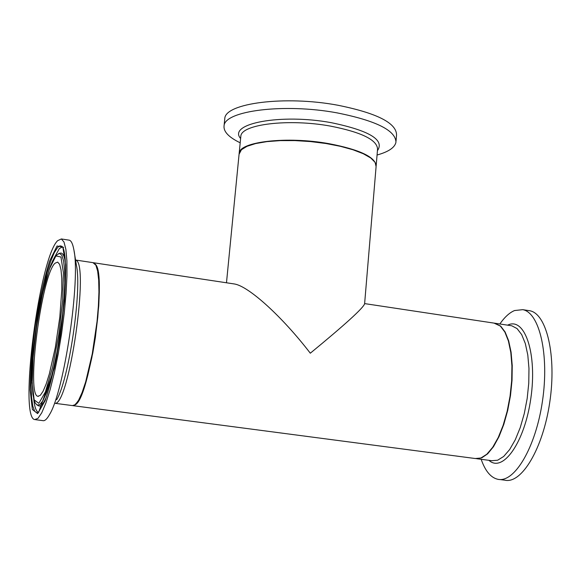 <?xml version="1.0" encoding="UTF-8"?>
<svg xmlns="http://www.w3.org/2000/svg" width="581" height="581" viewBox="0 0 581 581"><rect width="100%" height="100%" fill="white"/><g stroke="black" fill="none" stroke-linecap="round" stroke-linejoin="round"><path stroke-width="0.87" d="M239.074 154.226L241.442 149.724L246.998 146.318L255.611 143.565L266.875 141.626L280.267 140.617L295.104 140.602L310.603 141.582L325.948 143.514L340.328 146.296L352.994 149.767L363.314 153.747L370.787 158.017L375.094 162.36L376.096 166.565L364.607 303.819C363.241 308.104 345.143 324.568 310.305 353.212C282.148 316.522 248.726 286.28 234.484 283.986L233.075 283.775M72.966 405.691L75.85 404.55L79.125 399.982L82.633 392.146L86.191 381.376L92.757 353.212L95.415 337.249L98.77 305.715L99.307 291.793L99.039 280.064L98 271.087L96.25 265.256L93.439 262.714M73.489 405.734L475.214 458.518L480.894 458.024L486.827 454.233L492.724 447.283L498.266 437.464L503.175 425.241L507.177 411.232L510.06 396.148L511.672 380.802L511.919 365.994L510.808 352.5L508.411 341.003L504.867 332.063L500.372 326.079L494.053 323.116M75.276 404.696C89.612 398.486 107.398 274.079 95.378 264.297M55.05 263.215L57.664 262.096L59.625 264.391L61.027 269.889L61.775 278.364L61.826 289.447L59.807 317.146L55.348 347.373L49.363 373.837L46.197 383.91L43.117 391.195L40.292 395.363L37.852 396.286C25.913 394.993 41.571 274.748 55.05 263.215M57.664 240.665L61.354 238.958L63.99 242.016L65.878 249.351L66.895 260.709L66.968 275.605L66.081 293.325L64.266 312.977L61.601 333.516L58.231 353.836L54.345 372.842L50.155 389.539L45.877 403.069L41.745 412.815L37.954 418.378L34.686 419.584C18.73 417.303 39.464 257.485 57.664 240.665M68.718 240.091L69.335 240.185C71.31 240.788 72.828 244.02 73.881 249.866C80.636 279.81 64.201 391.107 49.588 414.456C46.967 419.177 44.672 421.232 42.696 420.615L35.485 419.685M499.58 479.507L504.773 480.175C521.585 484.271 543.046 448.488 549.764 402.226C556.7 356.008 546.765 313.689 529.785 310.748L528.361 310.53M481.17 459.302C485.208 470.937 490.72 477.589 497.706 479.267C514.381 483.341 535.726 447.508 542.451 401.195C549.394 354.933 539.589 312.593 522.747 309.666L514.548 310.544C509.515 312.651 504.613 317.132 499.849 323.987M396.039 141.147L396.554 134.843C396.322 122.925 376.691 113.048 337.648 105.197C285.002 95.342 224.941 103.164 224.789 118.604L224.709 119.395M377.062 155.018C388.558 151.815 394.855 147.545 395.952 142.222C395.705 130.449 376.045 120.659 336.973 112.859C284.276 103.055 224.186 110.717 224.055 125.975C223.46 131.684 228.841 137.298 240.193 142.803M92.989 262.656L95.901 265.219L97.652 271.095L98.69 280.144L98.944 291.967L98.385 305.991L97.042 321.511L92.292 353.713L85.676 381.862L82.095 392.553L78.588 400.265L75.319 404.659L72.443 405.596L54.948 403.301M54.963 403.265C69.059 406.155 89.837 261.566 75.566 260.092M65.602 264.282C64.673 256.766 63.075 253.025 60.802 253.062L59.385 253.352L55.74 255.749L52.806 260.542L50.249 266.512L45.696 280.877L41.36 299.07L36.058 329.819L32.827 360.496L32.122 379.495L32.892 394.056L34.083 400.127L35.245 403.003L37.002 404.979L39.74 404.746L42.979 400.592L46.545 392.633L50.256 381.223L53.917 366.931L57.301 350.525L62.53 315.127L64.07 298.14L64.767 282.932L64.6 270.303L63.598 260.92L61.818 255.197L59.385 253.352L58.717 253.49M55.899 255.93L60.947 257.005L63.416 272.736L62.675 300.428L58.79 334.395L52.581 367.25L45.42 391.885L38.84 403.345L34.163 399.881L32.187 382.821L33.19 355.877L36.893 324.162L42.616 293.376L49.363 269.061L55.899 255.93M37.533 405.255L38.273 405.647C40.539 407.15 43.328 404.085 46.633 396.453M57.693 247.361L59.937 245.828L61.92 246.315C65.66 249.627 66.51 267.783 64.476 300.791L56.894 355.637L54.244 368.47L38.615 412.35L37.322 412.953L34.7 411.377L32.761 405.996L31.563 397.15L31.156 385.319L31.527 371.07L32.659 355.056L36.937 320.538L39.9 303.478L46.872 273.31L50.591 261.53L54.258 252.728L57.693 247.361M57.047 245.988L49.617 261.043C44.309 278.096 39.61 298.925 35.506 323.515C32.137 348.44 30.35 370.598 30.154 389.989L32.362 409.482L37.656 413.614L45.129 400.716C50.787 383.801 55.878 361.948 60.417 335.15C64.048 307.915 65.798 284.465 65.675 264.798L62.821 247.019L57.047 245.988M62.53 246.954L59.385 248.501L53.801 258.647M33.683 398.624C34.555 407.23 36.218 411.791 38.68 412.292M63.59 247.477L63.198 247.208M74.099 251.203L76.474 265.597C82.001 290.471 68.754 380.206 56.677 399.699M476.071 458.656L481.758 457.85L487.655 453.812L493.494 446.666L498.963 436.723L503.785 424.442L507.7 410.447L510.503 395.436L512.035 380.206L512.231 365.536L511.084 352.195L508.665 340.836L505.129 332.005L500.662 326.094L494.366 323.159L511.767 325.781L517.068 328.592L521.665 334.576L525.311 343.516L527.795 354.998L528.971 368.47L528.761 383.242L527.17 398.559L524.28 413.599L520.242 427.572L515.282 439.759L509.66 449.541L503.676 456.463L497.641 460.225L491.846 460.704L476.943 458.75M488.926 460.319C502.848 473.246 524.723 442.323 530.845 398.283C537.302 354.301 525.144 317.4 508.324 324.837L507.583 325.149M376.154 165.999C375.493 157.059 359.741 149.607 328.904 143.66C287.101 136.085 239.328 141.626 239.169 153.282L239.111 153.863M240.774 136.913L240.832 136.281C241.028 124.276 288.742 118.437 330.466 126.106C361.571 132.221 377.265 139.927 377.548 149.208L376.19 165.44M377.418 150.719C384.883 139.992 369.531 130.652 331.373 122.7C281.117 113.339 227.302 123.542 240.614 138.503M495.179 323.283L364.628 303.602M234.484 283.986L93.89 262.794M226.481 282.78L239.14 153.616M37.852 396.286L38.426 396.358M75.559 260.027L93.534 262.735L94.659 263.338L96.468 266.083L97.855 270.928L99.082 282.293L99.09 298.14L97.811 317.008L95.342 337.336L91.885 357.409L87.738 375.529L83.25 390.214L78.653 400.585L74.375 405.385L73.17 405.691M61.354 238.958L69.335 240.185M529.785 310.748L522.747 309.666M240.774 136.876L239.169 153.282M224.789 118.604L224.055 125.975"/></g></svg>

